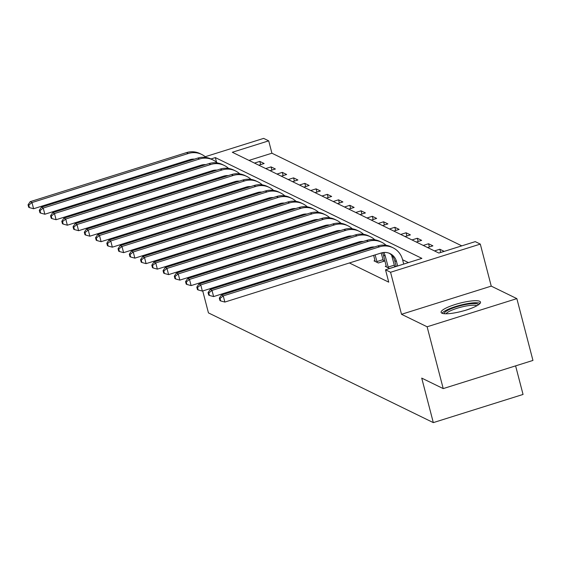 <?xml version="1.0" encoding="UTF-8"?>
<svg xmlns="http://www.w3.org/2000/svg" width="561" height="561" viewBox="0 0 561 561"><rect width="100%" height="100%" fill="white"/><g stroke="black" fill="none" stroke-linecap="round" stroke-linejoin="round"><path stroke-width="0.84" d="M479.718 301.313A20.364 4.186 -14.6 0 0 457.439 303.824A20.364 4.186 -14.6 0 0 441.1 312.379A20.364 4.186 -14.6 0 0 441.886 313.185A20.364 4.186 -14.6 0 0 464.171 310.668A20.364 4.186 -14.6 0 0 480.511 302.113A20.364 4.186 -14.6 0 0 479.718 301.313M205.235 156.722L263.649 138.385L268.698 140.846L232.317 152.269L438.87 253.053L475.251 241.63L480.3 244.098L390.568 272.26L385.519 269.799L421.893 258.376L215.34 157.599L210.971 158.966M491.247 286.124L401.515 314.293L427.117 326.783L443.218 388.598L532.95 360.428L516.849 298.62L491.247 286.124L480.3 244.098M515.608 365.877L523.048 394.446L433.316 422.615L208.447 312.891L202.731 290.963M461.794 245.858L271.917 153.209L268.698 140.846M427.117 326.783L516.849 298.62M174.744 255.535L174.527 254.708M172.571 247.191L172.36 246.37M170.397 238.853L170.186 238.032M168.23 230.515L168.012 229.694M166.056 222.177L165.839 221.357M163.882 213.839L163.672 213.019M161.708 205.494L161.498 204.674M159.541 197.156L159.324 196.336M271.917 153.209L248.993 160.404M254.477 163.083L259.813 161.407L264.14 163.517L258.803 165.193M265.732 168.566L271.068 166.898L275.395 169.008L270.058 170.677M276.98 174.057L282.316 172.381L286.643 174.492L281.306 176.168M288.228 179.548L293.564 177.872L297.891 179.983L292.554 181.659M299.483 185.039L304.819 183.363L309.146 185.474L303.81 187.15M310.731 190.53L316.067 188.854L320.394 190.964L315.058 192.64M321.986 196.02L327.322 194.344L331.649 196.455L326.313 198.131M333.234 201.504L338.571 199.828L342.897 201.946L337.561 203.615M344.482 206.995L349.819 205.319L354.145 207.43L348.809 209.106M355.737 212.486L361.074 210.81L365.4 212.921L360.064 214.597M366.985 217.977L372.322 216.301L376.648 218.411L371.312 220.087M378.24 223.467L383.577 221.791L387.903 223.902L382.567 225.578M389.488 228.951L394.825 227.282L399.152 229.393L393.815 231.069M400.736 234.442L406.073 232.766L410.4 234.884L405.063 236.553M411.991 239.933L417.328 238.257L421.655 240.367L416.318 242.043M423.239 245.423L428.576 243.747L432.903 245.858L427.566 247.534M434.495 250.914L439.831 249.238L444.158 251.349L438.821 253.025M191.89 186.112L192.998 186.652M203.145 191.603L204.253 192.143M214.393 197.093L215.501 197.633M225.648 202.584L226.756 203.124M236.896 208.075L238.004 208.615M248.144 213.559L249.252 214.106M259.399 219.049L260.507 219.589M270.647 224.54L271.755 225.08M281.903 230.031L283.01 230.571M293.151 235.522L294.259 236.062M304.399 241.013L305.507 241.553M315.654 246.496L316.762 247.043M326.902 251.987L328.01 252.527M338.157 257.478L339.265 258.018M349.405 262.969L388.738 282.162L385.519 269.799M408.436 262.604L402.595 259.75M209.477 180.593L215.536 178.693M220.725 186.084L226.791 184.183M231.981 191.574L238.039 189.674M243.229 197.065L249.287 195.158M254.477 202.556L260.542 200.649M265.732 208.04L271.79 206.139M276.98 213.531L283.046 211.63M288.228 219.021L294.294 217.121M299.483 224.512L305.542 222.612M310.731 230.003L316.797 228.096M321.986 235.494L328.045 233.586M333.234 240.978L339.3 239.077M344.482 246.468L350.548 244.568M355.737 251.959L361.796 250.059M366.985 257.45L373.051 255.543M375.029 260.556L374.012 260.879L378.338 262.99L384.397 261.082L383.233 260.514M386.277 266.047L385.26 266.363L389.586 268.474L395.652 266.573L394.481 266.005M401.515 314.293L390.568 272.26M182.101 181.056L181.883 180.235M179.927 172.718L179.716 171.897M184.541 207.353L184.331 206.532M182.374 199.015L182.157 198.194M180.2 190.677L179.983 189.849M178.026 182.332L177.816 181.512M175.852 173.994L175.642 173.174M159.59 196.252L160.698 196.792M170.846 201.743L171.954 202.283M182.094 207.233L183.202 207.773M194.667 267.324L193.559 266.784M183.419 261.833L182.304 261.293M198.391 274.287L198.601 275.107M200.565 282.625L200.775 283.445M443.218 388.598L421.725 378.107L433.316 422.615M216.56 162.269L215.34 157.599M260.648 164.611L259.813 161.407M271.903 170.102L271.068 166.898M283.151 175.593L282.316 172.381M294.399 181.084L293.564 177.872M305.654 186.568L304.819 183.363M316.902 192.058L316.067 188.854M328.157 197.549L327.322 194.344M339.405 203.04L338.571 199.828M350.653 208.531L349.819 205.319M361.908 214.014L361.074 210.81M373.156 219.505L372.322 216.301M384.411 224.996L383.577 221.791M395.659 230.487L394.825 227.282M406.907 235.978L406.073 232.766M418.162 241.468L417.328 238.257M429.41 246.952L428.576 243.747M440.666 252.443L439.831 249.238M206.581 173.37L206.364 172.55M205.123 173.826L204.912 173.005M212.43 170.649L212.64 171.47M202.816 165.53A13.057 12.419 116 0 0 202.486 164.829M203.994 165.165A13.057 12.419 116 0 0 203.685 164.654M194.457 159.135A13.057 12.419 116 0 0 189.891 159.675L33.59 208.741L29.417 207.612L28.772 205.137L28.05 204.786L28.695 207.261L29.417 207.612M28.05 204.786L30.182 201.68L186.483 152.62A19.579 18.632 -64 0 1 199.898 153.56L201.701 154.443A19.579 18.632 -64 0 1 206.076 157.459M30.182 201.68L31.984 202.556L188.286 153.497A19.579 18.632 -64 0 1 201.701 154.443M28.772 205.137L31.984 202.556L33.59 208.741M444.284 313.718A17.622 3.625 165.4 0 1 458.281 306.299A17.622 3.625 165.4 0 1 477.692 304.09A17.622 3.625 165.4 0 1 478.386 304.84M476.892 305.752A16.318 3.359 -14.6 0 0 476.801 305.703A16.318 3.359 -14.6 0 0 460.63 307.253A16.318 3.359 -14.6 0 0 446.03 313.788M480.118 303.326L480.118 303.326A20.231 4.165 -14.6 0 0 460.258 305.198A20.231 4.165 -14.6 0 0 442.033 313.248M217.829 178.861L217.619 178.04M216.378 179.317L216.16 178.496M228.208 175.607A13.057 12.419 116 0 0 223.65 176.147L223.895 176.96M214.064 171.021A13.057 12.419 116 0 0 213.734 170.32M215.242 170.649A13.057 12.419 116 0 0 214.933 170.144M205.705 164.625A13.057 12.419 116 0 0 201.147 165.165L44.845 214.232L40.665 213.103L40.02 210.627L39.298 210.277L39.943 212.745L40.665 213.103M39.298 210.277L41.43 207.17L197.731 158.104A19.579 18.632 -64 0 1 211.146 159.051L212.956 159.934A19.579 18.632 -64 0 1 217.324 162.949M41.43 207.17L43.232 208.047L199.534 158.987A19.579 18.632 -64 0 1 212.956 159.934M40.02 210.627L43.232 208.047L44.845 214.232M229.077 184.352L228.867 183.531M227.626 184.807L227.408 183.987M234.933 181.624L235.143 182.451M225.312 176.512A13.057 12.419 116 0 0 224.982 175.803M226.497 176.14A13.057 12.419 116 0 0 226.188 175.628M216.96 170.116A13.057 12.419 116 0 0 212.395 170.656L56.093 219.716L51.914 218.587L51.275 216.118L50.553 215.768L51.198 218.236L51.914 218.587M50.553 215.768L52.678 212.661L208.987 163.595A19.579 18.632 -64 0 1 222.401 164.541L224.204 165.425A19.579 18.632 -64 0 1 228.579 168.44M52.678 212.661L54.48 213.538L210.789 164.478A19.579 18.632 -64 0 1 224.204 165.425M51.275 216.118L54.48 213.538L56.093 219.716M240.332 189.842L240.115 189.022M238.874 190.298L238.663 189.478M246.181 187.115L246.391 187.935M236.567 182.002A13.057 12.419 116 0 0 236.237 181.294M237.745 181.631A13.057 12.419 116 0 0 237.436 181.119M223.65 176.147L67.341 225.206L63.169 224.077L62.523 221.609L61.801 221.258L62.446 223.727L63.169 224.077M61.801 221.258L63.933 218.145L220.235 169.085A19.579 18.632 -64 0 1 233.649 170.032L235.452 170.909A19.579 18.632 -64 0 1 239.828 173.931M63.933 218.145L65.735 219.028L222.037 169.969A19.579 18.632 -64 0 1 235.452 170.909M62.523 221.609L65.735 219.028L67.341 225.206M251.58 195.333L251.37 194.506M250.129 195.789L249.911 194.969M257.429 192.605L257.646 193.426M247.815 187.493A13.057 12.419 116 0 0 247.485 186.785M249 187.122A13.057 12.419 116 0 0 248.691 186.61M239.456 181.091A13.057 12.419 116 0 0 234.898 181.638L78.596 230.697L74.417 229.568L73.772 227.1L73.056 226.742L73.694 229.218L74.417 229.568M73.056 226.742L75.181 223.636L231.483 174.576A19.579 18.632 -64 0 1 244.905 175.523L246.707 176.399A19.579 18.632 -64 0 1 251.083 179.422M75.181 223.636L76.983 224.519L233.285 175.453A19.579 18.632 -64 0 1 246.707 176.399M73.772 227.1L76.983 224.519L78.596 230.697M262.836 200.817L262.618 199.996M261.377 201.28L261.167 200.452M268.684 198.096L268.894 198.917M259.07 192.984A13.057 12.419 116 0 0 258.74 192.276M260.248 192.612A13.057 12.419 116 0 0 259.939 192.1M250.711 186.582A13.057 12.419 116 0 0 246.146 187.129L89.844 236.188L85.672 235.059L85.027 232.584L84.304 232.233L84.949 234.708L85.672 235.059M84.304 232.233L86.436 229.126L242.738 180.067A19.579 18.632 -64 0 1 256.153 181.014L257.955 181.89A19.579 18.632 -64 0 1 262.331 184.913M86.436 229.126L88.238 230.003L244.54 180.944A19.579 18.632 -64 0 1 257.955 181.89M85.027 232.584L88.238 230.003L89.844 236.188M274.084 206.308L273.873 205.487M272.632 206.764L272.415 205.943M279.932 203.587L280.149 204.407M270.318 198.468A13.057 12.419 116 0 0 269.988 197.767M271.496 198.103A13.057 12.419 116 0 0 271.187 197.591M261.959 192.072A13.057 12.419 116 0 0 257.401 192.612L101.099 241.679L96.92 240.55L96.275 238.074L95.552 237.724L96.197 240.199L96.92 240.55M95.552 237.724L97.684 234.617L253.986 185.558A19.579 18.632 -64 0 1 267.401 186.497L269.21 187.381A19.579 18.632 -64 0 1 273.579 190.396M97.684 234.617L99.486 235.494L255.788 186.434A19.579 18.632 -64 0 1 269.21 187.381M96.275 238.074L99.486 235.494L101.099 241.679M285.332 211.799L285.121 210.978M283.88 212.254L283.663 211.434M291.187 209.078L291.397 209.898M281.566 203.959A13.057 12.419 116 0 0 281.236 203.257M282.751 203.587A13.057 12.419 116 0 0 282.442 203.075M273.214 197.563A13.057 12.419 116 0 0 268.649 198.103L112.347 247.17L108.168 246.041L107.53 243.565L106.807 243.215L107.453 245.683L108.168 246.041M106.807 243.215L108.932 240.108L265.241 191.042A19.579 18.632 -64 0 1 278.656 191.988L280.458 192.872A19.579 18.632 -64 0 1 284.834 195.887M108.932 240.108L110.734 240.985L267.043 191.925A19.579 18.632 -64 0 1 280.458 192.872M107.53 243.565L110.734 240.985L112.347 247.17M296.587 217.289L296.369 216.469M295.128 217.745L294.918 216.925M302.435 214.561L302.645 215.382M292.821 209.449A13.057 12.419 116 0 0 292.491 208.741M293.999 209.078A13.057 12.419 116 0 0 293.691 208.566M284.462 203.054A13.057 12.419 116 0 0 279.904 203.594L123.595 252.653L119.423 251.524L118.778 249.056L118.055 248.705L118.701 251.174L119.423 251.524M118.055 248.705L120.187 245.592L276.489 196.532A19.579 18.632 -64 0 1 289.904 197.479L291.706 198.356A19.579 18.632 -64 0 1 296.082 201.378M120.187 245.592L121.989 246.475L278.291 197.416A19.579 18.632 -64 0 1 291.706 198.356M118.778 249.056L121.989 246.475L123.595 252.653M307.835 222.78L307.624 221.96M306.383 223.236L306.166 222.415M318.213 219.519A13.057 12.419 116 0 0 313.655 220.066L313.901 220.873M304.069 214.94A13.057 12.419 116 0 0 303.739 214.232M305.254 214.568A13.057 12.419 116 0 0 304.946 214.057M295.71 208.545A13.057 12.419 116 0 0 291.152 209.085L134.85 258.144L130.671 257.015L130.026 254.547L129.311 254.196L129.949 256.665L130.671 257.015M129.311 254.196L131.435 251.083L287.737 202.023A19.579 18.632 -64 0 1 301.159 202.97L302.961 203.846A19.579 18.632 -64 0 1 307.337 206.869M131.435 251.083L133.238 251.966L289.539 202.9A19.579 18.632 -64 0 1 302.961 203.846M130.026 254.547L133.238 251.966L134.85 258.144M319.09 228.271L318.872 227.443M317.631 228.727L317.421 227.899M324.938 225.543L325.149 226.364M315.324 220.431A13.057 12.419 116 0 0 314.994 219.723M316.502 220.059A13.057 12.419 116 0 0 316.194 219.547M306.965 214.029A13.057 12.419 116 0 0 302.4 214.575L146.098 263.635L141.926 262.506L141.281 260.038L140.559 259.68L141.204 262.155L141.926 262.506M140.559 259.68L142.69 256.573L298.992 207.514A19.579 18.632 -64 0 1 312.407 208.461L314.209 209.337A19.579 18.632 -64 0 1 318.585 212.36M142.69 256.573L144.493 257.457L300.794 208.39A19.579 18.632 -64 0 1 314.209 209.337M141.281 260.038L144.493 257.457L146.098 263.635M330.338 233.755L330.127 232.934M328.886 234.21L328.669 233.39M336.186 231.034L336.404 231.854M326.572 225.915A13.057 12.419 116 0 0 326.243 225.213M327.75 225.55A13.057 12.419 116 0 0 327.442 225.038M313.655 220.066L157.353 269.126L153.174 267.997L152.529 265.521L151.807 265.171L152.452 267.646L153.174 267.997M151.807 265.171L153.938 262.064L310.24 213.005A19.579 18.632 -64 0 1 323.655 213.944L325.464 214.828A19.579 18.632 -64 0 1 329.833 217.85M153.938 262.064L155.741 262.941L312.042 213.881A19.579 18.632 -64 0 1 325.464 214.828M152.529 265.521L155.741 262.941L157.353 269.126M341.586 239.245L341.376 238.425M340.134 239.701L339.917 238.881M347.441 236.525L347.652 237.345M337.82 231.405A13.057 12.419 116 0 0 337.491 230.704M339.005 231.041A13.057 12.419 116 0 0 338.697 230.529M329.468 225.01A13.057 12.419 116 0 0 324.903 225.55L168.602 274.617L164.422 273.488L163.784 271.012L163.062 270.661L163.707 273.137L164.422 273.488M163.062 270.661L165.186 267.555L321.495 218.488A19.579 18.632 -64 0 1 334.91 219.435L336.712 220.319A19.579 18.632 -64 0 1 341.088 223.334M165.186 267.555L166.989 268.431L323.297 219.372A19.579 18.632 -64 0 1 336.712 220.319M163.784 271.012L166.989 268.431L168.602 274.617M352.841 244.736L352.624 243.916M351.382 245.192L351.172 244.372M358.689 242.008L358.9 242.836M349.075 236.896A13.057 12.419 116 0 0 348.746 236.188M350.253 236.525A13.057 12.419 116 0 0 349.945 236.013M340.716 230.501A13.057 12.419 116 0 0 336.158 231.041L179.85 280.107L175.677 278.978L175.032 276.503L174.31 276.152L174.955 278.621L175.677 278.978M174.31 276.152L176.442 273.046L332.743 223.979A19.579 18.632 -64 0 1 346.158 224.926L347.96 225.81A19.579 18.632 -64 0 1 352.336 228.825M176.442 273.046L178.244 273.922L334.545 224.863A19.579 18.632 -64 0 1 347.96 225.81M175.032 276.503L178.244 273.922L179.85 280.107M364.089 250.227L363.879 249.407M362.637 250.683L362.42 249.862M369.937 247.499L370.155 248.32M360.323 242.387A13.057 12.419 116 0 0 359.994 241.679M361.508 242.015A13.057 12.419 116 0 0 361.2 241.503M351.964 235.992A13.057 12.419 116 0 0 347.406 236.532L191.105 285.591L186.925 284.462L186.28 281.994L185.565 281.643L186.203 284.111L186.925 284.462M185.565 281.643L187.69 278.529L343.991 229.47A19.579 18.632 -64 0 1 357.413 230.417L359.215 231.293A19.579 18.632 -64 0 1 363.591 234.316M187.69 278.529L189.492 279.413L345.793 230.354A19.579 18.632 -64 0 1 359.215 231.293M186.28 281.994L189.492 279.413L191.105 285.591M377.167 262.415L375.127 254.89M375.183 261.447L373.675 255.353M381.192 252.99L383.535 261.356M371.578 247.878A13.057 12.419 116 0 0 371.249 247.17M372.756 247.506A13.057 12.419 116 0 0 372.448 246.994M363.219 241.475A13.057 12.419 116 0 0 358.654 242.022L202.353 291.082L198.18 289.953L197.535 287.484L196.813 287.127L197.458 289.602L198.18 289.953M196.813 287.127L198.945 284.02L355.246 234.961A19.579 18.632 -64 0 1 368.661 235.908L370.463 236.784A19.579 18.632 -64 0 1 374.839 239.806M198.945 284.02L200.747 284.904L357.048 235.837A19.579 18.632 -64 0 1 370.463 236.784M197.535 287.484L200.747 284.904L202.353 291.082M376.873 261.594L382.939 259.694M388.415 267.906L385.253 256.068A13.057 12.419 116 0 0 383.696 252.485M386.431 266.938L383.451 255.185A13.057 12.419 116 0 0 382.497 252.66M391.564 255.101L394.783 266.847M374.468 246.966A13.057 12.419 116 0 0 369.909 247.513L213.608 296.573L209.428 295.444L208.783 292.968L208.061 292.618L208.706 295.093L209.428 295.444M208.061 292.618L210.193 289.511L366.494 240.452A19.579 18.632 -64 0 1 379.909 241.398L381.718 242.275A19.579 18.632 -64 0 1 386.087 245.297M210.193 289.511L211.995 290.395L368.297 241.328A19.579 18.632 -64 0 1 381.718 242.275M208.783 292.968L211.995 290.395L213.608 296.573M388.121 267.085L394.187 265.185M397.658 265.984L396.508 261.559A13.057 12.419 116 0 0 390.105 253.628A13.057 12.419 116 0 0 381.157 253.004L224.856 302.063L220.676 300.934L220.038 298.459L219.316 298.108L219.961 300.584L220.676 300.934M396.206 266.44L394.706 260.676A13.057 12.419 116 0 0 389.187 253.228M219.316 298.108L221.441 295.002L223.243 295.878L379.552 246.819A19.579 18.632 -64 0 1 392.966 247.766A19.579 18.632 -64 0 1 402.567 259.652L403.724 264.084M221.441 295.002L377.749 245.942A19.579 18.632 -64 0 1 391.164 246.882L392.966 247.766M220.038 298.459L223.243 295.878L224.856 302.063M186.483 152.62L188.286 153.497M197.731 158.104L199.534 158.987M208.987 163.595L210.789 164.478M220.235 169.085L222.037 169.969M231.483 174.576L233.285 175.453M242.738 180.067L244.54 180.944M253.986 185.558L255.788 186.434M265.241 191.042L267.043 191.925M276.489 196.532L278.291 197.416M287.737 202.023L289.539 202.9M298.992 207.514L300.794 208.39M310.24 213.005L312.042 213.881M321.495 218.488L323.297 219.372M332.743 223.979L334.545 224.863M343.991 229.47L345.793 230.354M355.246 234.961L357.048 235.837M383.451 255.185L385.253 256.068M366.494 240.452L368.297 241.328M394.706 260.676L396.508 261.559M377.749 245.942L379.552 246.819"/></g></svg>
